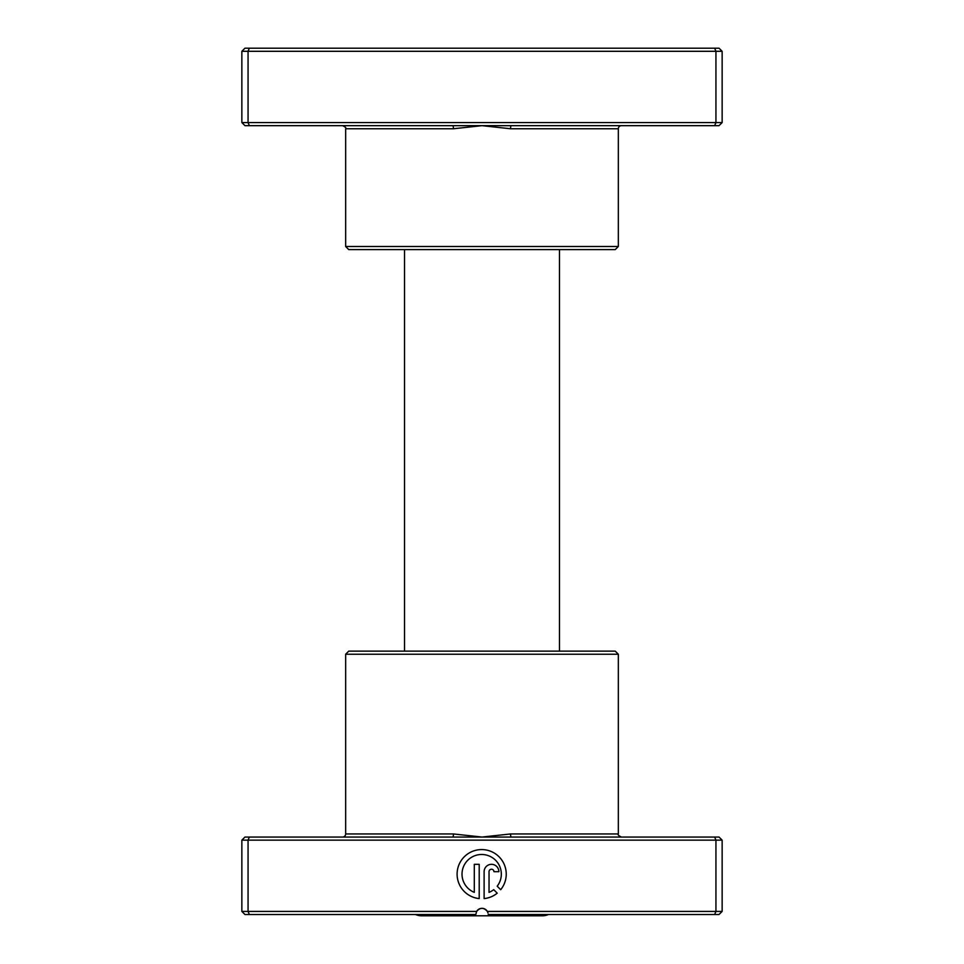 <?xml version="1.0" encoding="UTF-8"?>
<svg xmlns="http://www.w3.org/2000/svg" width="964" height="964" viewBox="0 0 964 964"><rect width="100%" height="100%" fill="white"/><g stroke="black" fill="none" stroke-linecap="round" stroke-linejoin="round"><path stroke-width="1.45" d="M511.233 125.669L244.964 125.669L241.856 122.561L722.144 122.561L719.036 125.669L511.233 125.669A3.097 0.651 -90 0 0 510.583 128.766L482 125.669L453.417 128.766L345.666 128.766C346.45 128.007 345.413 126.971 342.569 125.669M618.334 246.507L345.666 246.507L348.763 249.604L615.237 249.604L618.334 246.507L618.334 128.766A3.097 3.097 0 0 1 621.431 125.669M345.666 246.507L345.666 128.766M241.856 122.561L241.856 51.297L722.144 51.297L719.036 48.2L714.661 48.2L715.939 51.297L715.939 122.561L714.661 125.669M722.144 122.561L722.144 51.297M249.339 125.669L248.061 122.561L248.061 51.297L249.339 48.2L714.661 48.2M241.856 51.297L244.964 48.2L249.339 48.2M452.767 125.669A3.097 0.651 -90 0 1 453.417 128.766M548.504 914.511A15.496 15.496 0 0 1 542.322 915.8L421.678 915.8A15.496 15.496 0 0 1 415.496 914.511M559.469 651.134L559.469 249.604M404.531 651.134L404.531 249.604M452.767 837.053L719.036 837.053L722.144 840.15L241.856 840.15L244.964 837.053L452.767 837.053A3.097 0.651 90 0 0 453.417 833.956L482 837.053L510.583 833.956L618.334 833.956C617.514 834.667 618.551 835.692 621.431 837.053M345.666 654.231L618.334 654.231L615.237 651.134L348.763 651.134L345.666 654.231L345.666 833.956A3.097 3.097 0 0 1 342.569 837.053M497.195 886.193A19.654 19.654 0 0 0 481.663 854.49A19.654 19.654 0 0 0 474.3 892.363L474.3 864.322L479.204 864.322L479.204 898.593A24.57 24.57 0 0 1 457.129 872.914A24.57 24.57 0 0 1 503.871 863.624A24.57 24.57 0 0 1 500.69 889.7L497.195 886.193M484.121 871.685A7.375 7.375 0 0 1 491.495 864.322A7.375 7.375 0 0 1 498.87 871.685L493.954 871.685A2.458 2.458 0 0 0 491.495 869.227A2.458 2.458 0 0 0 489.037 871.685L489.037 892.363A19.654 19.654 0 0 0 493.713 889.676L497.219 893.17A24.57 24.57 0 0 1 484.121 898.593L484.121 871.685M488.013 913.041L487.362 911.414L722.144 911.414L722.144 840.15M618.334 654.231L618.334 833.956M476.638 911.414A6.194 6.194 0 0 1 487.362 911.414C483.783 907.341 480.205 907.341 476.638 911.414L475.806 914.511L244.964 914.511L241.856 911.414L476.638 911.414M714.661 837.053L715.939 840.15L715.939 911.414L714.661 914.511L488.194 914.511M249.339 837.053L248.061 840.15L248.061 911.414L249.339 914.511M722.144 911.414L719.036 914.511L714.661 914.511M241.856 840.15L241.856 911.414M511.233 837.053A3.097 0.651 90 0 1 510.583 833.956M618.334 128.766L510.583 128.766M345.666 833.956L453.417 833.956"/></g></svg>
